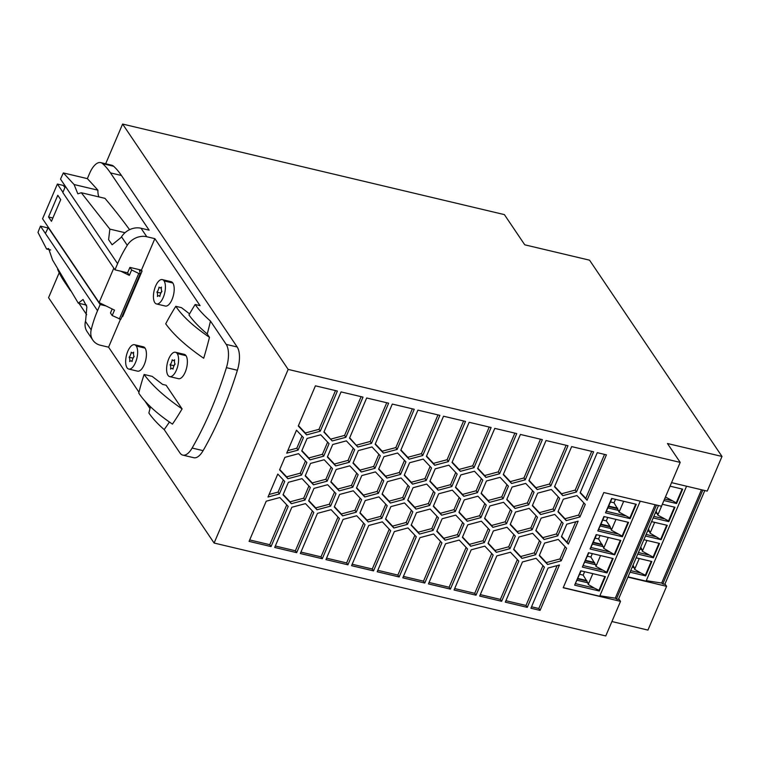 <?xml version="1.0" encoding="UTF-8"?>
<svg xmlns="http://www.w3.org/2000/svg" width="760" height="760" viewBox="0 0 760 760"><rect width="100%" height="100%" fill="white"/><g stroke="black" fill="none" stroke-linecap="round" stroke-linejoin="round"><path stroke-width="1.14" d="M288.163 369.408L122.607 124.06L504.393 214.614L524.761 244.815L589.551 260.176L722 456.456L667.461 443.517L680.2 462.394L288.163 369.408L214.111 543.039L605.767 635.939L620.521 601.359L618.725 598.7M59.204 272.726L48.554 297.702L214.111 543.039M664.981 583.908L666.606 586.321L647.938 630.087L611.904 621.538M722 456.456L707.218 491.112L671.555 482.647M563.255 587.613L599.678 596.248L640.224 501.182M680.2 462.394L661.494 506.236L603.811 492.546L563.198 587.755L620.521 601.359M658.473 505.514L618.412 599.422L616.436 598.994L656.507 505.048M599.878 595.774L615.277 598.177L616.436 598.994M413.041 487.72L426.692 484.063L434.995 492.936L429.656 505.466L416.005 509.124L407.692 500.251L413.041 487.72M377.188 571.758L394.326 531.582L407.987 527.924L416.29 536.788L399.152 576.973L377.188 571.758M317.462 513.351L331.113 509.684L339.425 518.558L322.287 558.742L300.323 553.527L317.462 513.351M310.545 463.41L324.197 459.752L332.51 468.625L327.161 481.156L313.51 484.813L305.197 475.94L310.545 463.41M339.131 490.894L330.828 482.02L336.167 469.49L349.819 465.832L358.131 474.696L352.783 487.226L339.131 490.894L337.858 489.003L351.51 485.345L356.706 473.176M458.736 536.512L445.084 540.17L436.772 531.297L442.12 518.767L455.772 515.109L464.075 523.982L458.736 536.512L457.463 534.622L462.65 522.452M316.967 509.779L308.655 500.916L314.003 488.385L327.655 484.719L335.967 493.591L330.619 506.122L316.967 509.779L315.695 507.898L329.346 504.231L334.533 492.062M303.43 437.579L298.081 450.11L286.701 453.159L296.505 430.188L303.43 437.579M518.491 533.434L510.178 524.561L515.527 512.031L529.178 508.373L537.491 517.246L532.142 529.777L518.491 533.434L517.218 531.544L530.869 527.886L536.066 515.717M534.033 492.271L528.684 504.801L515.033 508.469L506.72 499.595L512.069 487.065L525.721 483.408L534.033 492.271M390.868 506.616L404.529 502.949L412.832 511.822L407.493 524.352L393.832 528.01L385.529 519.146L390.868 506.616M499.605 473.755L485.953 477.423L477.641 468.549L494.779 428.374L516.743 433.58L499.605 473.755L498.332 471.874L484.68 475.532L477.802 468.188M361.788 475.57L375.449 471.903L383.752 480.776L378.404 493.306L364.752 496.973L356.449 488.1L361.788 475.57M349.324 462.26L335.673 465.927L327.37 457.055L332.709 444.524L346.36 440.857L354.673 449.73L349.324 462.26L348.051 460.38L353.248 448.21M357.837 447.032L349.534 438.159L366.671 397.983L388.635 403.19L371.498 443.374L357.837 447.032L349.685 437.798M580.136 492.86L597.274 452.675L606.423 454.851L587.062 500.251L580.136 492.86M451.82 486.571L438.168 490.238L429.856 481.365L435.204 468.834L448.856 465.167L457.168 474.041L451.82 486.571L450.547 484.69L455.734 472.52M460.617 499.006L455.278 511.537L441.626 515.204L433.314 506.331L438.662 493.8L452.314 490.143L460.617 499.006M528.894 480.709L546.031 440.524L567.986 445.73L550.848 485.916L537.197 489.573L528.894 480.709M374.955 468.34L361.294 471.998L352.991 463.134L358.33 450.604L371.991 446.937L380.294 455.81L374.955 468.34L373.673 466.45L378.869 454.28M368.704 525.502L382.356 521.844L390.668 530.717L373.53 570.893L351.566 565.687L368.704 525.502M462.394 537.377L467.742 524.846L481.394 521.189L489.706 530.053L484.358 542.583L470.706 546.25L462.394 537.377M332.215 440.952L323.912 432.088L341.05 391.903L363.005 397.109L345.866 437.294L332.215 440.952L324.064 431.727M554.515 486.78L571.653 446.604L593.617 451.81L576.479 491.995L562.818 495.653L554.515 486.78M454.062 589.997L471.2 549.812L484.851 546.155L493.164 555.019L476.026 595.203L454.062 589.997M287.888 478.733L279.576 469.87L284.924 457.339L298.576 453.673L306.888 462.545L301.54 475.076L287.888 478.733L286.615 476.852L300.267 473.185L305.453 461.016M304.998 500.042L291.346 503.709L283.034 494.836L288.382 482.305L302.034 478.638L310.346 487.511L304.998 500.042L303.724 498.161L308.911 485.991M409.374 486.856L404.035 499.386L390.374 503.044L382.071 494.181L387.41 481.65L401.071 477.983L409.374 486.856M547.57 564.481L539.267 555.607L544.606 543.077L558.258 539.419L566.57 548.283L561.222 560.823L547.57 564.481L546.297 562.59L559.949 558.933L565.145 546.763M288.183 506.407L271.035 546.582L249.08 541.376L266.219 501.192L279.87 497.534L288.183 506.407M375.155 444.239L392.293 404.063L414.257 409.269L397.119 449.445L383.458 453.112L375.155 444.239M458.935 512.411L464.284 499.881L477.935 496.214L486.248 505.086L480.899 517.617L467.248 521.274L458.935 512.411M320.245 431.214L306.594 434.881L298.281 426.008L315.428 385.823L337.383 391.039L320.245 431.214L318.972 429.333L305.32 432.991L298.442 425.647M496.822 555.892L510.473 552.235L518.785 561.098L501.647 601.283L479.683 596.068L496.822 555.892M465.5 421.42L448.362 461.605L434.71 465.262L426.398 456.399L443.536 416.214L465.5 421.42M491.122 427.5L473.983 467.685L460.332 471.342L452.019 462.469L469.158 422.294L491.122 427.5M325.945 559.607L343.083 519.422L356.734 515.764L365.047 524.637L347.909 564.813L325.945 559.607M383.952 456.674L397.613 453.017L405.916 461.89L400.577 474.42L386.916 478.078L378.613 469.205L383.952 456.674M566.276 520.619L557.973 511.756L563.312 499.215L576.973 495.558L585.276 504.431L579.937 516.961L566.276 520.619L565.003 518.738L578.654 515.071L583.851 502.901M557.764 535.847L544.112 539.514L535.809 530.642L541.149 518.111L554.8 514.453L563.112 523.317L557.764 535.847L556.491 533.966L561.688 521.797M402.809 577.837L419.947 537.662L433.608 533.995L441.911 542.868L424.773 583.053L402.809 577.837M445.578 543.732L459.23 540.075L467.533 548.948L450.395 589.123L428.44 583.917L445.578 543.732M548.064 568.043L559.445 564.994L540.075 610.394L530.927 608.228L548.064 568.043M518.985 536.997L532.636 533.339L540.949 542.212L535.6 554.743L521.949 558.4L513.636 549.528L518.985 536.997M422.74 455.525L409.089 459.192L400.776 450.319L417.915 410.134L439.878 415.349L422.74 455.525L421.467 453.644L407.816 457.301L400.928 449.958M412.547 484.158L404.234 475.285L409.583 462.755L423.234 459.097L431.537 467.96L426.198 480.491L412.547 484.158L411.264 482.267L424.925 478.61L430.112 466.44M387.21 505.742L381.862 518.272L368.21 521.939L359.908 513.067L365.247 500.536L378.898 496.878L387.21 505.742M509.979 548.663L496.328 552.32L488.015 543.457L493.363 530.927L507.015 527.26L515.327 536.133L509.979 548.663L508.706 546.772L513.893 534.612M356.24 512.202L342.589 515.859L334.286 506.986L339.625 494.456L353.276 490.798L361.589 499.671L356.24 512.202L354.967 510.311L360.164 498.142M313.804 512.477L296.666 552.663L274.702 547.457L291.84 507.272L305.491 503.614L313.804 512.477M511.869 511.167L506.521 523.697L492.869 527.355L484.557 518.491L489.906 505.951L503.557 502.293L511.869 511.167M310.051 459.847L301.739 450.974L307.087 438.444L320.739 434.786L329.051 443.65L323.703 456.18L310.051 459.847L308.778 457.957L322.43 454.299L327.626 442.13M542.364 439.66L525.226 479.835L511.575 483.502L503.262 474.63L520.41 434.445L542.364 439.66M532.351 505.675L537.69 493.145L551.342 489.478L559.654 498.351L554.306 510.881L540.654 514.539L532.351 505.675M508.411 486.2L503.063 498.731L489.411 502.389L481.099 493.515L486.447 480.985L500.099 477.327L508.411 486.2M419.453 534.09L411.151 525.226L416.499 512.686L430.151 509.029L438.453 517.902L433.115 530.433L419.453 534.09L418.18 532.209L431.841 528.542L437.028 516.372M561.431 536.721L566.77 524.191L578.151 521.142L568.356 544.112L561.431 536.721M460.826 474.914L474.477 471.248L482.79 480.12L477.441 492.651L463.79 496.308L455.477 487.445L460.826 474.914M267.995 497.021L277.799 474.041L284.724 481.431L279.376 493.962L267.995 497.021M522.443 561.972L536.094 558.306L544.407 567.178L527.269 607.364L505.305 602.148L522.443 561.972M542.972 565.649L525.996 605.473L505.922 600.714M527.269 607.364L525.996 605.473M407.844 499.89L414.722 507.233L428.383 503.576L433.57 491.406M429.656 505.466L428.383 503.576M416.005 509.124L414.722 507.233M414.865 535.268L397.879 575.082L377.805 570.323M399.152 576.973L397.879 575.082M337.991 517.038L321.014 556.852L300.941 552.092M322.287 558.742L321.014 556.852M305.358 475.579L312.236 482.923L325.888 479.265L331.084 467.096M327.161 481.156L325.888 479.265M313.51 484.813L312.236 482.923M330.98 481.659L337.858 489.003M352.783 487.226L351.51 485.345M436.924 530.936L443.811 538.279L457.463 534.622M445.084 540.17L443.811 538.279M308.816 500.545L315.695 507.898M330.619 506.122L329.346 504.231M301.995 436.05L296.808 448.219L287.774 450.642M298.081 450.11L296.808 448.219M510.34 524.2L517.218 531.544M532.142 529.777L530.869 527.886M506.882 499.234L513.76 506.578L527.411 502.92L532.608 490.751M528.684 504.801L527.411 502.92M515.033 508.469L513.76 506.578M385.681 518.785L392.559 526.129L406.22 522.462L411.407 510.302M407.493 524.352L406.22 522.462M393.832 528.01L392.559 526.129M514.862 433.133L498.332 471.874M485.953 477.423L484.68 475.532M356.601 487.739L363.479 495.083L377.131 491.425L382.327 479.256M378.404 493.306L377.131 491.425M364.752 496.973L363.479 495.083M327.522 456.693L334.4 464.037L348.051 460.38M335.673 465.927L334.4 464.037M386.745 402.743L370.215 441.484L356.563 445.141M371.498 443.374L370.215 441.484M604.533 454.404L585.789 498.361L580.288 492.499M587.062 500.251L585.789 498.361M430.008 481.004L436.895 488.347L450.547 484.69M438.168 490.238L436.895 488.347M433.466 505.97L440.353 513.313L454.005 509.656L459.192 497.486M455.278 511.537L454.005 509.656M441.626 515.204L440.353 513.313M566.105 445.284L549.575 484.025L535.923 487.692L529.045 480.339M550.848 485.916L549.575 484.025M537.197 489.573L535.923 487.692M353.144 462.764L360.022 470.117L373.673 466.45M361.294 471.998L360.022 470.117M389.243 529.188L372.257 569.003L352.184 564.243M373.53 570.893L372.257 569.003M462.545 537.016L469.433 544.359L483.084 540.702L488.272 528.533M470.706 546.25L469.433 544.359M484.358 542.583L483.084 540.702M361.123 396.663L344.594 435.404L330.942 439.071M345.866 437.294L344.594 435.404M591.726 451.364L575.197 490.105L561.545 493.762L554.667 486.419M576.479 491.995L575.197 490.105M562.818 495.653L561.545 493.762M491.729 553.498L474.743 593.313L454.67 588.553M476.026 595.203L474.743 593.313M279.737 469.499L286.615 476.852M301.54 475.076L300.267 473.185M283.195 494.475L290.073 501.818L303.724 498.161M291.346 503.709L290.073 501.818M382.223 493.81L389.101 501.163L402.762 497.496L407.949 485.327M404.035 499.386L402.762 497.496M390.374 503.044L389.101 501.163M539.419 555.246L546.297 562.59M561.222 560.823L559.949 558.933M286.748 504.877L269.762 544.692L249.688 539.933M271.035 546.582L269.762 544.692M412.366 408.823L395.846 447.564L382.185 451.221L375.307 443.878M397.119 449.445L395.846 447.564M383.458 453.112L382.185 451.221M459.087 512.05L465.975 519.394L479.626 515.726L484.813 503.567M467.248 521.274L465.975 519.394M480.899 517.617L479.626 515.726M335.502 390.592L318.972 429.333M306.594 434.881L305.32 432.991M517.351 559.578L500.375 599.393L480.291 594.633M501.647 601.283L500.375 599.393M463.609 420.974L447.089 459.714L433.438 463.381L426.55 456.028M448.362 461.605L447.089 459.714M434.71 465.262L433.438 463.381M489.231 427.053L472.71 465.794L459.059 469.452L452.181 462.108M473.983 467.685L472.71 465.794M460.332 471.342L459.059 469.452M363.622 523.108L346.636 562.932L326.562 558.163M347.909 564.813L346.636 562.932M378.765 468.844L385.643 476.188L399.304 472.53L404.491 460.36M400.577 474.42L399.304 472.53M386.916 478.078L385.643 476.188M558.125 511.385L565.003 518.738M579.937 516.961L578.654 515.071M535.961 530.281L542.839 537.624L556.491 533.966M544.112 539.514L542.839 537.624M440.486 541.348L423.5 581.163L403.427 576.403M424.773 583.053L423.5 581.163M466.108 547.418L449.122 587.242L429.048 582.473M450.395 589.123L449.122 587.242M557.099 565.62L538.802 608.513L531.544 606.784M540.075 610.394L538.802 608.513M513.798 549.167L520.676 556.519L534.327 552.852L539.524 540.683M535.6 554.743L534.327 552.852M521.949 558.4L520.676 556.519M437.988 414.903L421.467 453.644M409.089 459.192L407.816 457.301M404.387 474.924L411.264 482.267M426.198 480.491L424.925 478.61M360.059 512.706L366.938 520.049L380.589 516.392L385.785 504.222M381.862 518.272L380.589 516.392M368.21 521.939L366.938 520.049M488.176 543.096L495.054 550.439L508.706 546.772M496.328 552.32L495.054 550.439M334.438 506.625L341.316 513.969L354.967 510.311M342.589 515.859L341.316 513.969M312.369 510.957L295.393 550.772L275.31 546.012M296.666 552.663L295.393 550.772M484.719 518.12L491.596 525.473L505.248 521.806L510.435 509.637M506.521 523.697L505.248 521.806M492.869 527.355L491.596 525.473M301.901 450.613L308.778 457.957M323.703 456.18L322.43 454.299M540.483 439.204L523.953 477.954L510.302 481.612L503.424 474.269M525.226 479.835L523.953 477.954M511.575 483.502L510.302 481.612M532.503 505.314L539.381 512.658L553.033 508.991L558.23 496.831M540.654 514.539L539.381 512.658M554.306 510.881L553.033 508.991M481.26 493.154L488.139 500.498L501.79 496.84L506.977 484.671M503.063 498.731L501.79 496.84M489.411 502.389L488.139 500.498M411.302 524.856L418.18 532.209M433.115 530.433L431.841 528.542M575.804 521.769L567.074 542.222L561.583 536.361M568.356 544.112L567.074 542.222M455.63 487.075L462.517 494.428L476.168 490.76L481.355 478.591M477.441 492.651L476.168 490.76M463.79 496.308L462.517 494.428M283.29 479.911L278.103 492.081L269.069 494.503M279.376 493.962L278.103 492.081M614.716 554.838L620.853 540.455L596.201 534.612L590.073 548.995L614.716 554.838L609.9 551.978L590.919 547.475L596.553 534.698M607.003 572.926L613.139 558.543L588.487 552.7L582.359 567.083L607.003 572.926L606.689 572.223L612.579 558.419M574.645 585.162L599.288 591.014L605.425 576.631L580.773 570.788L574.645 585.162L581.125 570.874M603.915 516.524L597.788 530.908L622.431 536.75L628.567 522.376L603.915 516.524M611.639 498.436L605.501 512.819L630.144 518.662L636.281 504.288L611.639 498.436M590.073 548.995L590.919 547.475M620.293 540.332L614.403 554.135M592.543 544.103L603.288 546.649L603.649 548.283L608.266 537.472M603.649 548.283L609.9 551.978M603.288 546.649L602.062 544.844L593.123 542.725M600.048 535.524L598.595 538.954L602.062 544.844M593.322 542.269L602.262 544.388M595.089 538.128L598.595 538.954M582.359 567.083L588.839 552.786M600.552 555.56L595.935 566.371L606.689 572.223M602.186 570.067L583.205 565.563M595.935 566.371L595.574 564.737L584.82 562.191M595.574 564.737L590.871 557.042L592.334 553.612M594.348 562.932L585.409 560.804M585.608 560.357L594.548 562.476M587.375 556.206L590.871 557.042M577.106 580.269L587.85 582.825L588.221 584.459L594.472 588.154L575.491 583.651M588.221 584.459L592.838 573.648M594.472 588.154L598.975 590.311L604.865 576.498M587.85 582.825L583.158 575.13L584.62 571.7M586.635 581.01L577.695 578.892M577.894 578.445L586.825 580.564M579.661 574.294L583.158 575.13M599.288 591.014L598.975 590.311M601.036 524.181L609.976 526.3L611.363 530.204L615.98 519.384M611.363 530.204L622.117 536.047L628.007 522.244M607.762 517.436L606.309 520.866L609.976 526.3M609.776 526.756L600.837 524.637M602.803 520.039L606.309 520.866M611.002 528.561L600.258 526.015M617.614 533.89L598.633 529.387L604.267 516.61M622.431 536.75L622.117 536.047M597.788 530.908L598.633 529.387M608.561 506.55L617.49 508.668L619.077 512.116L623.694 501.296M619.077 512.116L629.841 517.959L635.721 504.156M625.328 515.803L606.347 511.3L611.981 498.522M618.716 510.473L607.971 507.927M630.144 518.662L629.841 517.959M605.501 512.819L606.347 511.3M615.486 499.348L614.023 502.778L617.49 508.668M608.75 506.094L617.69 508.212M610.517 501.951L614.023 502.778M627.922 577.144L666.606 586.321M704.814 490.532L664.819 584.297L662.834 583.87L702.838 490.067M646.275 580.659L661.684 583.053L662.834 583.87M686.565 486.21L646.076 581.134L628.045 576.85M122.607 124.06L105.668 163.78M193.486 457.634A20.852 9.015 -76.7 0 0 203.11 450.651A208.572 90.117 -76.7 0 0 237.395 370.262A20.852 9.015 -76.7 0 0 237.186 346.997L121.457 175.493A166.858 72.096 -76.7 0 0 113.639 166.269A20.852 9.015 -76.7 0 0 111.91 165.272M57.608 269.277A166.858 72.096 -76.7 0 0 64.191 281.409L70.452 290.681M86.678 314.735L78.973 303.326M138.975 392.236L108.576 347.177L100.491 345.258A16.682 13.984 -34 0 1 93.299 340.765A16.682 13.984 -34 0 1 91.171 329.878A125.143 104.861 -34 0 1 97.527 310.697L40.479 226.157A125.143 104.861 -34 0 0 38 232.427L46.588 249.014L50.692 249.983M86.621 305.13L78.28 303.154L52.582 260.043L48.602 248.539L46.588 249.014M78.28 303.154L83.049 299.497L86.859 306.878L85.623 320.663A125.143 104.861 -34 0 0 85.443 321.385A16.682 13.984 -34 0 0 87.105 331.635L92.834 340.128M47.747 227.876L40.479 226.157M45.382 233.415L48.364 227.354L42.569 218.766L57.389 184.043L63.241 185.43L64.951 187.53M62.928 192.261L57.389 184.043M60.724 199.614L51.462 221.312L48.535 216.98L57.788 195.273L60.724 199.614M113.81 268.118L99.113 302.565L48.364 227.354M48.535 216.98L52.877 218.006M122.018 316.502L122.635 316.654L142.072 271.073L141.436 270.132L129.903 267.397L131.641 269.962L129.323 275.386L120.811 271.216L114.96 269.828L62.814 192.546L65.436 186.39L60.534 179.123A125.143 104.861 -34 0 1 63.374 172.938L87.352 178.629L89.547 173.47A20.852 9.015 -76.7 0 1 100.728 162.611A20.852 9.015 -76.7 0 1 102.657 163.666A166.858 72.096 -76.7 0 1 110.475 172.891L149.131 230.166L141.046 228.247A16.682 13.984 -34 0 0 121.524 236.797A125.143 104.861 -34 0 0 121.106 237.462L112.119 244.777L108.604 239.656L109.858 229.111L81.291 192.736L104.965 198.35A1674.831 723.672 -76.7 0 1 129.58 229.681M129.323 275.386L127.594 272.821L129.903 267.397M120.811 271.216L127.594 272.821M141.436 270.132L154.859 238.659L146.784 236.74L141.046 228.247M114.96 269.828L117.591 263.673A125.143 104.861 -34 0 1 127.252 245.29A16.682 13.984 -34 0 1 146.784 236.74M169.404 422.028A136.809 59.118 103.3 0 1 164.179 429.58C157.577 423.814 152.475 418.294 148.875 413.012A251.351 210.615 -34 0 1 150.489 406.78M182.096 408.899L166.126 385.234L162.583 384.398L152.152 376.371L144.115 374.471A241.205 202.103 -34 0 0 138.766 393.119C145.312 402.981 156.541 413.316 172.444 424.127A211.423 91.352 103.3 0 0 182.096 408.899C164.758 396.986 152.095 385.51 144.115 374.471M108.576 347.177L120.46 319.305M150.005 408.576L144.894 401.005M193.8 457.719L182.818 455.116A20.852 9.015 -76.7 0 1 179.92 452.912L164.179 429.58M182.818 455.116A20.852 9.015 -76.7 0 0 192.128 448.039A208.572 90.117 -76.7 0 0 226.413 367.659A20.852 9.015 -76.7 0 0 226.204 344.394L210.463 321.062C203.87 315.295 198.768 309.766 195.159 304.484A251.351 210.615 146 0 0 188.955 314.972C193.353 321.052 199.443 327.389 207.233 333.982A136.809 59.118 -76.7 0 0 210.463 321.062M207.233 333.982L209.475 337.307C193.572 326.505 182.343 316.169 175.798 306.299A241.205 202.103 146 0 0 165.718 323.827C173.698 334.865 186.352 346.341 203.699 358.255A211.423 91.352 -76.7 0 0 209.475 337.307M195.159 304.484L200.07 305.653L154.859 238.659M165.528 306.08A12.511 5.405 -76.7 0 0 172.909 297.151A12.511 5.405 -76.7 0 0 172.833 283.005A12.511 5.405 -76.7 0 0 171.256 281.732M178.704 378.736A12.511 5.405 -76.7 0 0 186.076 369.816A12.511 5.405 -76.7 0 0 186.01 355.67A12.511 5.405 -76.7 0 0 184.433 354.388M137.75 371.184A12.511 5.405 -76.7 0 0 145.132 362.263A12.511 5.405 -76.7 0 0 145.065 348.118A12.511 5.405 -76.7 0 0 143.488 346.845M125.02 232.712L109.858 229.111M98.933 196.925A14.601 6.308 -76.7 0 1 97.897 190.18A1674.831 723.672 -76.7 0 0 87.352 178.629M97.897 190.18L74.09 184.537L77.834 193.838L81.291 192.736M74.09 184.537L63.374 172.938M175.798 306.299L181.469 307.648L189.572 313.88M97.527 310.697L100.149 304.551L106.001 305.938L114.513 310.118L112.195 315.542L120.783 319.38L140.23 273.809L138.766 273.457L119.32 319.038M112.176 308.969L110.466 312.968L112.195 315.542M138.766 273.457L131.641 269.962M99.113 302.565L106.001 305.938M142.072 271.073L139.507 270.465L140.23 273.809M48.003 227.268L100.149 304.551M154.793 302.632A12.511 5.405 -76.7 0 0 156.531 303.952A12.511 5.405 -76.7 0 0 164.046 295.298A12.511 5.405 -76.7 0 0 164.055 280.924A12.511 5.405 -76.7 0 0 162.298 279.594A12.511 5.405 -76.7 0 0 154.793 288.268A12.511 5.405 -76.7 0 0 154.793 302.632M159.818 296.457A5.425 2.347 -76.7 0 0 159.001 295.783A5.425 2.347 -76.7 0 0 157.415 296.476A5.425 2.347 -76.7 0 0 156.892 292.115A5.425 2.347 -76.7 0 0 159.03 287.099A5.425 2.347 -76.7 0 0 159.847 287.764A5.425 2.347 -76.7 0 0 161.434 287.071A5.425 2.347 -76.7 0 0 161.956 291.441A5.425 2.347 -76.7 0 0 159.818 296.457M160.75 293.303A5.425 2.347 -76.7 0 0 160.55 292.98A5.425 2.347 -76.7 0 0 161.756 291.118M156.892 292.115L160.55 292.98M167.969 375.288A12.511 5.405 -76.7 0 0 169.708 376.618A12.511 5.405 -76.7 0 0 177.222 367.954A12.511 5.405 -76.7 0 0 177.222 353.59A12.511 5.405 -76.7 0 0 175.475 352.26A12.511 5.405 -76.7 0 0 167.969 360.933A12.511 5.405 -76.7 0 0 167.969 375.288M172.995 369.123A5.425 2.347 -76.7 0 0 172.178 368.448A5.425 2.347 -76.7 0 0 170.591 369.141A5.425 2.347 -76.7 0 0 170.059 364.781A5.425 2.347 -76.7 0 0 172.207 359.755A5.425 2.347 -76.7 0 0 173.023 360.43A5.425 2.347 -76.7 0 0 174.6 359.736A5.425 2.347 -76.7 0 0 175.132 364.097A5.425 2.347 -76.7 0 0 172.995 369.123M170.059 364.781L173.726 365.645A5.425 2.347 -76.7 0 0 174.933 363.774M127.025 367.745A12.511 5.405 -76.7 0 0 128.763 369.065A12.511 5.405 -76.7 0 0 136.277 360.411A12.511 5.405 -76.7 0 0 136.277 346.037A12.511 5.405 -76.7 0 0 134.53 344.707A12.511 5.405 -76.7 0 0 127.025 353.381A12.511 5.405 -76.7 0 0 127.025 367.745M132.041 361.57A5.425 2.347 -76.7 0 0 131.224 360.895A5.425 2.347 -76.7 0 0 129.647 361.589A5.425 2.347 -76.7 0 0 129.114 357.228A5.425 2.347 -76.7 0 0 131.252 352.212A5.425 2.347 -76.7 0 0 132.069 352.877A5.425 2.347 -76.7 0 0 133.655 352.184A5.425 2.347 -76.7 0 0 134.188 356.554A5.425 2.347 -76.7 0 0 132.041 361.57M129.114 357.228L132.772 358.093A5.425 2.347 -76.7 0 0 133.988 356.231M645.468 536L661.124 539.714L667.251 525.341L651.595 521.626M653.182 517.921L668.838 521.626L674.966 507.252L662.34 504.26M663.917 500.545L676.552 503.538L682.679 489.164L670.054 486.172M630.04 572.175L645.686 575.89L651.823 561.507L636.167 557.802M637.754 554.087L653.4 557.802L659.538 543.428L643.881 539.714M648.66 529.264L650.056 533.168L654.664 522.348M650.056 533.168L656.308 536.855L646.133 534.442M649.686 531.525L647.586 531.031M661.124 539.714L656.308 536.855M666.7 525.207L660.811 539.011M656.079 511.109L657.77 515.081L662.378 504.269M657.77 515.081L668.524 520.923L674.414 507.119M657.4 513.437L655.3 512.943M664.021 518.776L653.847 516.363M668.838 521.626L668.524 520.923M676.552 503.538L676.239 502.835L682.128 489.031M665.466 496.926L670.092 486.181M665.484 496.992L676.239 502.835M671.736 500.688L664.582 498.987M632.158 567.207L634.258 567.701L634.619 569.335L640.88 573.031L630.705 570.617M634.619 569.335L639.236 558.524M640.88 573.031L645.382 575.187L651.263 561.383M634.258 567.701L633.033 565.155M645.686 575.89L645.382 575.187M658.986 543.295L653.096 557.099L653.4 557.802M646.95 540.436L642.342 551.256L653.096 557.099M648.593 554.942L638.419 552.529M642.342 551.256L641.972 549.613L639.872 549.119M641.972 549.613L640.746 547.067M655.139 504.725L615.277 598.177M701.48 489.744L661.684 583.053M91.171 329.878L85.443 321.385M237.186 346.997L226.204 344.394M237.395 370.262L226.413 367.659M203.11 450.651L192.128 448.039M121.457 175.493L110.475 172.891M117.591 263.673L65.436 186.39M127.252 245.29L121.524 236.797M113.639 166.269L102.657 163.666M172.833 283.005L164.055 280.924M186.01 355.67L177.222 353.59M145.065 348.118L136.277 346.037M111.71 165.214L100.728 162.611M165.319 306.033L156.531 303.952M161.32 288.116L159.847 287.764M159.894 296.001L159.001 295.783M178.495 378.698L169.708 376.618M174.496 360.781L173.023 360.43M173.071 368.657L172.178 368.448M137.55 371.146L128.763 369.065M133.541 353.229L132.069 352.877M132.126 361.114L131.224 360.895M162.307 279.604L171.095 281.684M134.539 344.717L143.327 346.798M175.484 352.26L184.272 354.341"/></g></svg>

